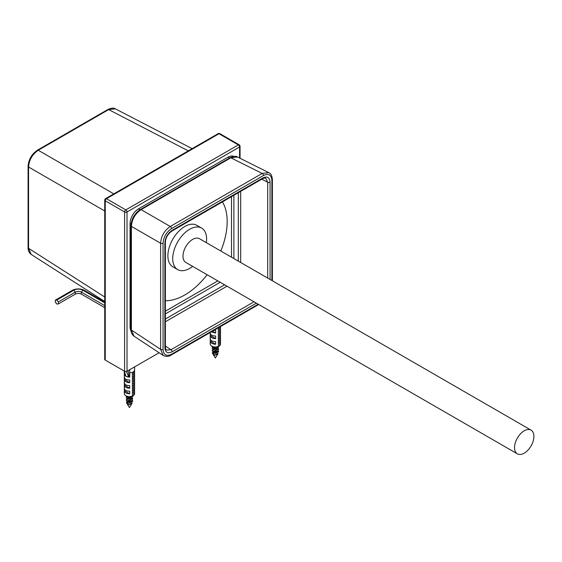 <?xml version="1.0" encoding="UTF-8"?>
<svg xmlns="http://www.w3.org/2000/svg" width="562" height="562" viewBox="0 0 562 562"><rect width="100%" height="100%" fill="white"/><g stroke="black" fill="none" stroke-linecap="round" stroke-linejoin="round"><path stroke-width="0.84" d="M159.102 352.746L127.026 371.264A1.714 0.991 180 0 1 124.609 371.264L105.249 360.087A1.714 0.991 180 0 1 104.743 359.385L104.743 200.1A1.714 0.991 0 0 0 105.249 200.803A1.714 0.991 -60 0 1 106.457 198.702A1.714 0.991 -120 0 0 105.6 198.618L218.133 133.651A1.714 0.991 60 0 1 218.99 133.735A1.714 0.991 -60 0 1 219.847 133.651A1.714 1.714 0 0 0 218.133 133.651M240.058 146.31A1.714 1.714 0 0 0 239.208 144.827A1.714 0.991 120 0 0 238.351 144.912A1.714 0.991 60 0 1 239.56 147.005A1.714 0.991 0 0 0 240.058 146.31L240.058 158.28M239.56 158.034L239.56 147.005L127.026 211.979A1.714 0.991 -120 0 0 125.818 209.886A1.714 0.991 120 0 0 124.609 211.979A1.714 0.991 0 0 0 127.026 211.979L127.026 371.264M136.601 212.527A11.978 6.913 -60 0 1 139.868 209.809M131.051 330.934A11.978 6.913 -60 0 1 130.054 326.901L130.054 223.507A11.978 6.913 -60 0 1 138.519 208.832L228.067 157.135A11.978 6.913 -60 0 1 233.785 156.405M104.743 301.478L31.268 254.488C28.957 252.64 27.903 250.35 28.1 247.624L28.1 166.331A1.714 0.991 0 0 0 28.571 167.005C29.126 159.882 32.35 154.29 38.244 150.251L108.656 109.597L115.358 108.845M31.212 254.46L28.571 248.306L28.571 167.005L104.743 210.989M134.079 336.209C131.817 334.376 130.77 332.1 130.953 329.367L130.953 225.706A1.714 0.991 0 0 0 131.41 226.381C131.965 219.25 135.189 213.665 141.083 209.626L230.863 157.796L237.515 157.009C236.103 155.892 233.602 156.131 230.048 157.732A1.714 0.991 60 0 1 230.863 157.796L262.166 173.426L170.279 226.479C164.378 230.518 161.154 236.103 160.606 243.234L160.606 349.339L163.254 355.493C166.352 356.814 168.986 356.659 171.178 355.036L258.696 304.506M134.058 336.195L131.41 330.042L131.41 226.381L160.606 243.234A1.714 0.991 180 0 0 163.064 243.262L163.064 349.36A1.714 0.991 180 0 1 160.606 349.339L131.41 330.042A1.714 0.991 0 0 1 130.953 329.367M270.069 279.454L270.069 182.186C269.641 177.346 267.217 175.948 262.812 177.992L172.141 230.343C167.729 233.385 165.312 237.578 164.884 242.91L164.884 347.611C165.312 352.451 167.736 353.849 172.141 351.805L256.377 303.164M267.695 278.085L267.695 182.207L265.784 178.217C265.004 177.88 263.894 178.07 262.461 178.779A1.714 0.991 -120 0 0 262.812 177.992M262.461 178.779L171.782 231.13C167.792 234.108 165.664 237.803 165.383 242.215L165.383 346.916C165.488 348.531 165.881 349.585 166.563 350.077L170.974 349.733A1.714 0.991 60 0 1 172.141 351.805M268.819 172.646L262.166 173.426A1.714 0.991 -120 0 1 263.416 175.548L171.529 228.601C166.394 232.148 163.57 237.031 163.064 243.262M165.383 300.719A59.895 34.577 120 0 0 207.132 274.734M220.824 251.024A59.895 34.577 120 0 0 227.174 221.597A59.895 34.577 120 0 0 222.447 201.877M177.683 269.591A23.955 13.832 120 0 1 172.724 258.618A23.955 13.832 -60 0 1 183.177 234.509A23.955 13.832 -60 0 1 201.639 228.095L196.798 225.299A23.955 13.832 -60 0 0 178.337 231.72A23.955 13.832 -60 0 0 167.883 255.829A23.955 13.832 120 0 0 172.843 266.795L177.683 269.591A23.955 13.832 120 0 0 192.647 266.374M206.338 242.658A23.955 13.832 120 0 0 206.605 239.061A23.955 13.832 -60 0 0 201.639 228.095M517.377 453.85L185.825 262.433A13.692 7.903 120 0 1 182.987 256.167A13.692 7.903 -60 0 1 188.965 242.391A13.692 7.903 -60 0 1 199.517 238.724L531.062 430.141A13.692 7.903 -60 0 1 533.9 436.407A13.692 7.903 120 0 1 527.922 450.183A13.692 7.903 120 0 1 517.377 453.85A13.692 7.903 120 0 1 514.539 447.584A13.692 7.903 -60 0 1 520.517 433.808A13.692 7.903 -60 0 1 531.062 430.141M132.421 395.339L132.702 396.203A3.85 2.22 180 0 1 132.168 396.589L131.262 397.46A2.564 1.482 0 0 0 131.62 397.201L133.798 395.191A5.135 2.965 0 0 0 134.578 393.618L134.571 390.723M131.262 397.46A2.564 1.482 180 0 1 127.272 397.201L125.094 395.191A5.135 2.965 0 0 0 132.421 396.034L132.421 372.283A5.135 2.965 0 0 0 133.63 371.58A5.135 2.965 0 0 0 134.578 369.887A5.135 2.965 0 0 0 134.578 369.866A5.135 2.965 0 0 0 134.578 369.831L134.571 374.299A5.135 2.965 0 0 0 134.578 374.137A5.135 2.965 0 0 0 134.571 373.969M132.702 396.203L133.63 395.339A5.135 2.965 0 0 0 133.798 395.191M134.578 369.88L134.62 366.881M133.63 395.339L133.63 371.58M134.578 390.892L134.578 374.137M129.731 377.095L128.719 377.067A5.135 2.965 0 0 0 129.731 377.095L129.731 372.824A5.135 2.965 0 0 0 132.421 372.283M129.204 376.793L128.059 370.667L129.204 376.793L128.719 377.067A5.135 2.965 180 0 1 125.818 376.231L124.371 371.131L125.818 376.231A5.135 2.965 0 0 1 124.314 374.137A5.135 2.965 0 0 1 124.321 373.969L124.321 371.096M124.321 388.412L124.321 390.738A77.092 44.51 60 0 1 129.731 393.864C126.331 393.646 124.525 392.606 124.321 390.738L124.314 393.618A5.135 2.965 0 0 0 125.094 395.191M129.731 393.864L129.731 391.194C126.331 391.173 124.525 390.133 124.321 388.068L124.321 385.146C124.525 387.014 126.331 388.054 129.731 388.272L129.731 385.602C126.331 385.581 124.525 384.541 124.321 382.476L124.321 379.561C124.525 381.422 126.331 382.469 129.731 382.687L129.731 380.01C126.331 379.996 124.525 378.957 124.321 376.891L124.314 374.137M129.731 388.272A77.092 44.51 60 0 0 124.321 385.146L124.321 382.82M129.731 382.687A77.092 44.51 60 0 0 124.321 379.561L124.321 377.235M132.421 396.034L131.494 396.898A3.85 2.22 180 0 0 132.168 396.589M129.731 372.824L129.773 369.677M124.321 373.969L125.347 374.559M128.719 377.067L126.45 371.482L128.719 377.067L125.818 376.231M210.23 338.809L210.23 341.134A77.092 44.51 60 0 1 215.646 344.26C212.239 344.042 210.434 343.003 210.23 341.134L210.223 344.021A5.135 2.965 0 0 0 211.003 345.588L213.181 347.597A2.564 1.482 180 0 0 217.171 347.857A2.564 1.482 0 0 0 217.536 347.597L219.714 345.588A5.135 2.965 0 0 0 220.494 344.021L220.487 341.12M218.33 345.735L218.618 346.599L219.545 345.735A5.135 2.965 0 0 0 219.714 345.588M218.618 346.599A3.85 2.22 180 0 1 218.084 346.986A3.85 2.22 180 0 1 217.41 347.295L218.33 346.431L218.33 327.808M219.545 345.735L219.545 327.112M220.494 341.296L220.494 326.564M211.003 345.588A5.135 2.965 0 0 0 218.33 346.431M215.646 344.26L215.646 341.591C212.239 341.57 210.434 340.53 210.23 338.464L210.23 335.549C210.434 337.411 212.239 338.457 215.646 338.668L215.646 335.999C212.239 335.985 210.434 334.945 210.23 332.88L210.223 332.493M215.646 338.668A77.092 44.51 60 0 0 210.23 335.549L210.23 333.224M211.305 331.868L215.646 333.083L215.646 330.414L213.939 330.344M212.485 331.187A77.092 44.51 60 0 1 215.646 333.083M218.576 346.635L213.061 349.121L212.106 348.068L212.738 347.183M212.12 348.208L213.061 349.395L218.604 347.091M212.12 350.442L213.061 351.636L218.604 349.325M218.288 348.208L218.611 349.185L213.061 351.355L212.106 350.309L212.907 349.325M218.611 329.065L218.33 329.971M218.33 330.252L218.611 329.346M218.611 331.306L218.33 332.212M218.611 340.249L218.33 341.155M218.33 341.429L218.611 340.537M218.611 342.49L218.33 343.389M218.33 343.67L218.611 342.764M218.33 334.727L218.611 333.821M218.33 336.961L218.611 336.055M218.611 335.774L218.33 336.68M218.33 339.195L218.611 338.289M218.611 338.008L218.33 338.914M218.611 351.7L212.352 353.119A3.253 1.876 0 0 0 214.115 354.137L218.604 351.566M218.611 351.426L218.288 350.442M216.539 348.131L212.963 347.625M217.754 348.763L212.963 349.908L212.963 348.756M212.352 353.119L212.956 351.587M218.014 353.006L217.831 353.99L214.972 355.24A2.396 1.384 180 0 1 213.665 354.847A2.396 1.384 180 0 1 213.103 354.334A2.396 1.384 180 0 1 212.963 353.877A2.396 1.384 180 0 1 212.963 353.814M217.754 351.004L212.963 352.142L212.963 350.99M217.754 353.238L214.972 355.24M214.115 354.137L212.45 353.238M132.667 396.238L127.145 398.718L126.197 397.671L126.822 396.786M126.211 397.812L127.145 398.999L132.688 396.695M126.211 400.046L127.145 401.233L132.688 398.929M132.372 397.812L132.695 398.788L127.145 400.952L126.197 399.905L126.998 398.929M132.421 373.147L132.695 372.241M132.681 372.163L132.421 372.866M132.695 376.435L132.421 377.341M132.421 377.622L132.695 376.716M132.695 374.201L132.421 375.107M132.421 375.381L132.695 374.475M132.695 378.669L132.421 379.575M132.421 379.856L132.695 378.95M132.695 380.903L132.421 381.809M132.695 389.845L132.421 390.752M132.421 391.033L132.695 390.133M132.695 392.093L132.421 392.986M132.421 393.267L132.695 392.36M132.421 384.324L132.695 383.417M132.421 386.558L132.695 385.651M132.695 385.377L132.421 386.284M132.421 388.799L132.695 387.892M132.695 387.611L132.421 388.518M132.695 401.303L126.443 402.722A3.253 1.876 0 0 0 128.199 403.734L132.688 401.163M132.695 401.022L132.372 400.046M130.623 397.727L127.054 397.229M131.845 398.381L127.047 399.505L127.054 398.36M126.443 402.722L127.047 401.191M132.098 402.61L131.915 403.593L129.056 404.837A2.396 1.384 180 0 1 127.75 404.45A2.396 1.384 180 0 1 127.188 403.938A2.396 1.384 180 0 1 127.047 403.481A2.396 1.384 180 0 1 127.054 403.418M131.845 400.615L127.054 401.718M131.845 402.849L129.056 404.837M128.199 403.734L126.541 402.842M58.357 301.899L58.357 303.916L56.846 304.049L55.329 302.166L55.329 300.15L56.846 300.017L58.357 301.899L75.294 292.114A4.278 2.473 180 0 1 81.35 292.114L104.743 305.623M58.357 303.916L75.294 294.13A4.278 2.473 180 0 1 81.35 294.13L104.743 307.639M56.846 300.017L73.784 290.231A6.414 3.702 180 0 1 82.86 290.231L104.743 302.869M55.329 300.15L72.273 290.371A8.556 4.939 180 0 1 84.37 290.371L104.743 302.131M238.351 144.912L218.99 133.735L106.457 198.702L125.818 209.886L238.351 144.912M124.609 371.264L124.609 211.979L105.249 200.803L105.249 360.087M130.054 326.901L130.953 327.421M228.067 157.135L229.57 158.006M138.519 208.832L140.029 209.703M130.054 223.507L131.044 224.083M28.1 166.331C28.62 159.453 31.725 154.065 37.422 150.18A1.714 0.991 60 0 1 38.244 150.251L113.819 193.876M37.422 150.18L107.827 109.534A1.714 0.991 60 0 1 108.656 109.597L188.284 150.883M28.1 247.624A1.714 0.991 0 0 0 28.571 248.306L104.743 297.017M130.953 225.706C131.466 218.829 134.578 213.448 140.275 209.563A1.714 0.991 60 0 1 141.083 209.626L170.279 226.479A1.714 0.991 -120 0 1 171.529 228.601M163.064 349.36C163.57 355.008 166.387 356.638 171.529 354.25L258.197 304.218M271.882 280.501L271.882 180.437C271.383 174.789 268.559 173.159 263.416 175.548M165.383 242.215A1.714 0.991 180 0 1 164.884 242.91M165.383 346.916A1.714 0.991 180 0 1 164.884 347.611M171.789 231.13A1.714 0.991 -120 0 0 172.141 230.343M270.069 182.186A1.714 0.991 -0 0 1 267.695 182.207L261.702 179.215M240.677 191.354L240.677 262.489M165.383 346.037L170.974 349.733L254.003 301.794M226.992 286.198L165.383 321.766M238.302 192.724L238.302 261.112M224.61 284.829L165.383 319.019M233.89 258.569L233.89 195.274M165.383 313.926L220.199 282.279M231.502 257.192L231.502 196.651M165.383 311.172L217.81 280.902M171.529 354.25A1.714 0.991 60 0 1 171.178 355.036M271.882 180.437A1.714 0.991 -0 0 0 272.387 179.735C272.078 175.836 270.898 173.475 268.84 172.653M218.084 346.986L217.171 347.864M72.273 290.371L73.784 290.231L75.294 292.114L75.294 294.13M84.37 290.371L82.86 290.231L81.35 292.114L81.35 294.13M239.208 144.827L219.847 133.651M105.6 198.618A1.714 1.714 0 0 0 104.743 200.1M107.827 109.534C111.388 107.918 113.896 107.693 115.372 108.852M192.148 148.649L115.301 108.81M140.275 209.563L230.048 157.732M272.387 280.796L272.387 179.735M268.748 172.611L237.438 156.974M163.191 355.444L133.995 336.153M217.831 353.99L215.358 357.987L213.103 354.334M212.52 353.393L212.303 353.041M212.963 353.877L212.963 353.231M131.915 403.593L129.443 407.591L127.188 403.938M126.612 402.996L126.394 402.645M127.054 403.481L127.054 402.828M127.054 400.594L127.054 401.746"/></g></svg>
